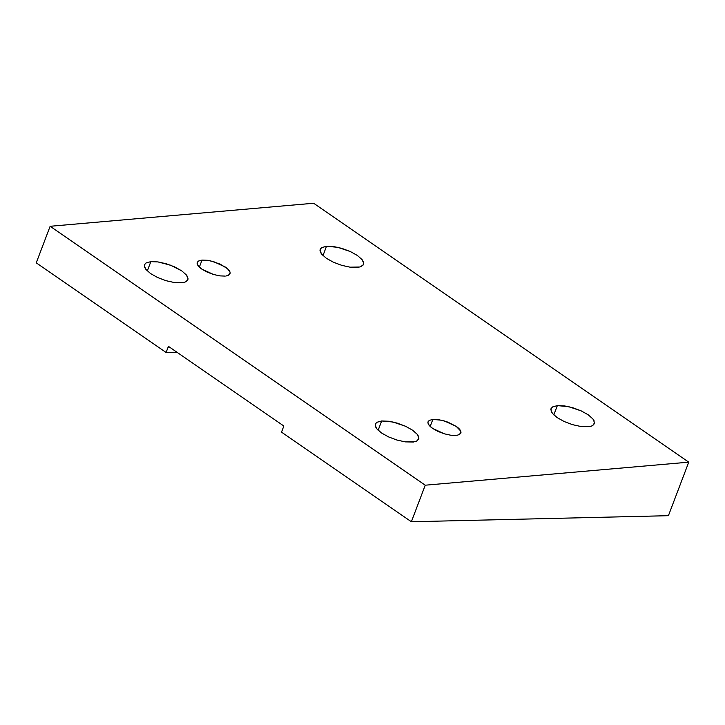 <?xml version="1.0" encoding="UTF-8"?>
<svg xmlns="http://www.w3.org/2000/svg" width="725" height="725" viewBox="0 0 725 725"><rect width="100%" height="100%" fill="white"/><g stroke="black" fill="none" stroke-linecap="round" stroke-linejoin="round"><path stroke-width="1.09" d="M321.719 247.606L326.504 246.282L322.978 255.581L326.504 246.282L321.719 247.606L320.178 249.346L320.377 252.119L321.592 254.076L319.988 250.343L320.441 248.82M326.286 258.236L321.592 254.076L326.286 258.236L333.346 262.187L326.286 258.236M341.702 265.332L333.346 262.187L341.702 265.332L350.075 267.181L341.702 265.332M358.368 267.335L350.075 267.181L359.953 266.999L363.279 264.924L363.723 263.402L363.533 264.407L361.34 266.501M552.55 406.942L557.344 405.61L553.809 414.908L557.344 405.61L552.55 406.942L551.018 408.673L551.217 411.456L552.432 413.413L550.828 409.679L551.281 408.157M557.117 417.573L552.432 413.413L557.117 417.573L564.177 421.524L557.117 417.573M572.533 424.66L564.177 421.524L572.533 424.66L580.915 426.517L572.533 424.66M589.207 426.663L580.915 426.517L590.793 426.336L592.842 425.475L594.563 422.738L594.373 423.735L592.18 425.829M146.051 262.967L150.836 261.643L147.311 270.942L150.836 261.643L146.051 262.967L144.511 264.707L144.71 267.48L145.924 269.437L144.32 265.703L144.773 264.181M150.619 273.597L145.924 269.437L150.619 273.597L157.678 277.548L150.619 273.597M166.034 280.693L157.678 277.548L166.034 280.693L174.408 282.551L166.034 280.693M182.7 282.696L174.408 282.551L184.286 282.36L186.334 281.508L188.056 278.763L187.866 279.768L185.672 281.862M376.882 422.303L381.676 420.971L378.142 430.269L381.676 420.971L376.882 422.303L375.351 424.043L375.55 426.817L376.764 428.774L375.16 425.04L375.613 423.518M381.45 432.934L376.764 428.774L381.45 432.934L388.509 436.885L381.45 432.934M396.865 440.021L388.509 436.885L396.865 440.021L405.248 441.878L396.865 440.021M413.54 442.023L405.248 441.878L415.126 441.697L417.174 440.836L418.896 438.099L418.706 439.096L416.513 441.19M429.236 420.418L432.861 419.413L430.188 426.445L432.861 419.413L429.236 420.418L428.076 421.733M432.689 428.448C429.644 426.354 428.058 424.37 427.931 422.485L429.146 425.312L432.689 428.448L438.027 431.438L444.334 433.813L432.689 428.448M450.669 435.208L444.334 433.813L450.669 435.208L456.061 435.426L450.669 435.208M198.396 261.082L202.021 260.085L199.348 267.108L202.021 260.085L198.396 261.082L197.236 262.396M201.849 269.12C198.804 267.027 197.218 265.042 197.1 263.157L198.306 265.975L201.849 269.12L207.187 272.102L213.503 274.476L201.849 269.12M219.829 275.881L213.503 274.476L219.829 275.881L225.221 276.098L219.829 275.881M36.25 262.84L166.097 352.468L176.918 352.214L166.097 352.468L36.25 262.84L50.134 226.282L425.249 485.197L411.365 521.755L281.517 432.136L283.548 426.78L283.267 425.62L168.998 346.749L168.127 347.112L166.097 352.468L168.127 347.112L169.487 347.085L168.127 347.112A0.861 0.643 88.6 0 1 168.998 346.749L283.267 425.62A0.861 0.643 88.6 0 1 283.548 426.78L281.517 432.136L411.365 521.755L668.414 515.692L688.75 462.16L425.249 485.197L50.134 226.282L313.635 203.245L688.75 462.16L313.635 203.245L50.134 226.282L36.25 262.84M363.334 261.625L362.119 259.668L357.434 255.508L350.374 251.557L337.75 247.307L326.504 246.282L333.636 246.563L342.019 248.421L350.374 251.557L357.434 255.508L362.119 259.668L363.723 263.402M594.174 420.962L592.959 419.005L588.274 414.845L581.214 410.894L568.59 406.643L557.344 405.61L564.476 405.9L572.859 407.749L581.214 410.894L588.274 414.845L592.959 419.005L594.563 422.738M187.666 276.986L186.452 275.029L181.767 270.878L170.611 265.214L157.968 261.924L150.836 261.643L157.968 261.924L166.351 263.782L174.707 266.927L181.767 270.878L186.452 275.029L188.056 278.763M418.506 436.323L417.292 434.366L412.607 430.206L405.547 426.255L392.923 422.004L381.676 420.971L388.808 421.261L397.191 423.11L405.547 426.255L412.607 430.206L417.292 434.366L418.896 438.099M428.276 421.334L427.931 422.485M456.931 435.326L459.677 434.429L460.982 432.354L460.828 433.133M460.692 431.013L456.224 426.391L447.796 422.113L441.353 420.192L432.861 419.413L438.244 419.63L444.579 421.035L456.224 426.391C459.278 428.484 460.864 430.469 460.982 432.354L459.188 434.692M197.436 262.006L197.1 263.157M226.091 275.989L228.837 275.092L230.142 273.026L229.988 273.805M229.852 271.685L227.423 268.64L220.056 264.072L210.513 260.864L202.021 260.085L207.404 260.293L213.739 261.698L225.393 267.063C228.438 269.147 230.024 271.141 230.142 273.026L228.348 275.355M425.249 485.197L688.75 462.16L668.414 515.692L411.365 521.755L425.249 485.197"/></g></svg>

